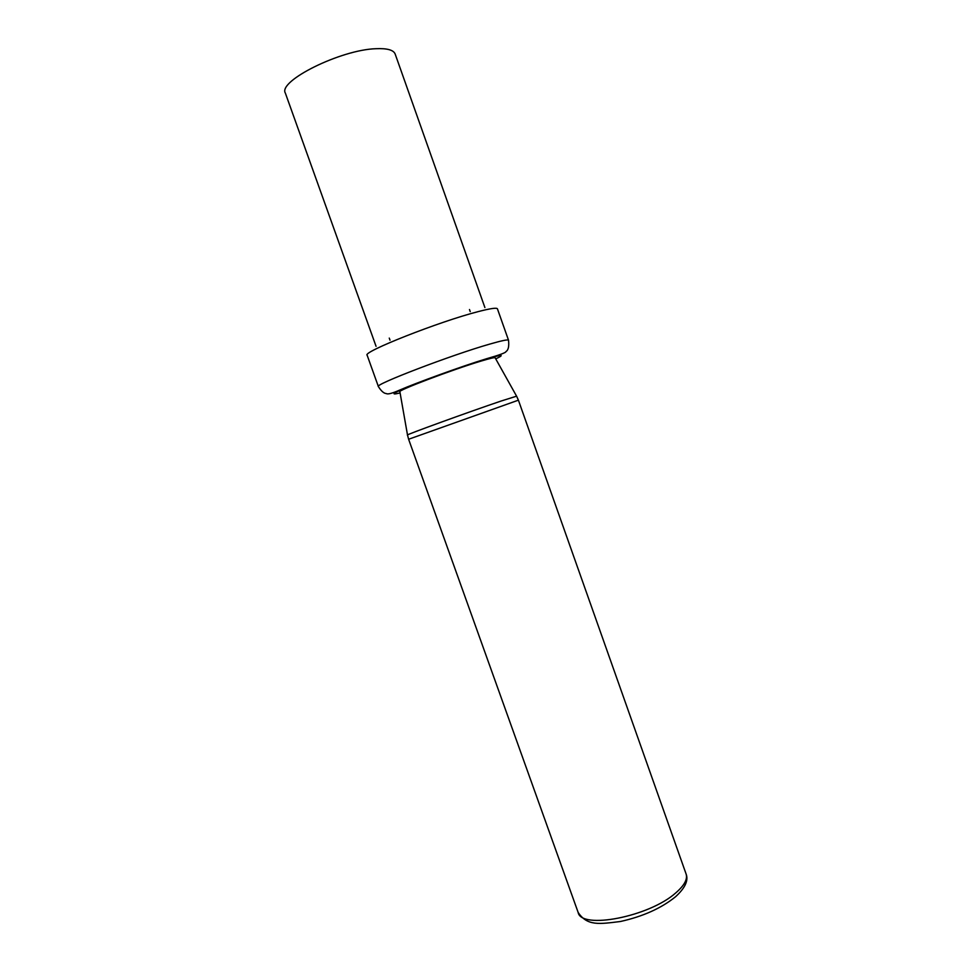 <?xml version="1.0" encoding="UTF-8"?>
<svg xmlns="http://www.w3.org/2000/svg" width="972" height="972" viewBox="0 0 972 972"><rect width="100%" height="100%" fill="white"/><g stroke="black" fill="none" stroke-linecap="round" stroke-linejoin="round"><path stroke-width="1.46" d="M516.569 396.139L495.161 357.854C494.979 357.246 490.313 358.303 481.164 361.049C452.916 369.445 396.126 390.987 399.893 391.777L407.499 434.982M376.055 346.299L285.367 93.142C277.7 81.101 340.662 49.694 375.994 48.709C387.172 48.211 393.575 49.985 395.167 54.043L484.894 307.553M497.433 308.841C496.801 307.529 490.386 308.452 478.212 311.611C439.49 321.453 361.863 352.143 367.149 355.23L378.387 386.564C373.6 384.839 451.421 355.011 489.73 344.1C501.771 340.625 508.04 339.337 508.526 340.224L497.433 308.841M495.744 358.887C505.513 354.245 502.135 354.355 485.599 359.227C467.313 364.743 435.286 375.994 414.631 384.195C393.453 392.761 388.618 395.677 400.1 392.943M501.151 401.023C469.16 411.8 403.344 435.723 407.511 435.019L408.617 439.259L518.404 400.172L516.594 396.175L501.151 401.023M408.617 439.259L578.146 912.441C581.11 929.827 649.26 916.766 675.807 892.855C684.337 885.468 687.775 879.186 686.098 873.998L518.404 400.172M508.526 340.224C509.194 346.348 508.356 350.114 505.999 351.536C506.035 352.629 499.559 355.023 486.571 358.729C461.846 366.225 415.481 383.199 399.869 390.003C392.238 393.356 387.731 394.547 386.358 393.575C383.879 393.441 381.218 391.096 378.387 386.564M390.003 340.176L389.262 338.098M470.217 311.611L469.476 309.533M578.146 912.441C587.331 926.255 599.396 924.068 620.415 921.505C642.929 916.499 661.312 908.249 675.552 896.743C685.126 888.007 688.638 880.425 686.098 873.998"/></g></svg>
